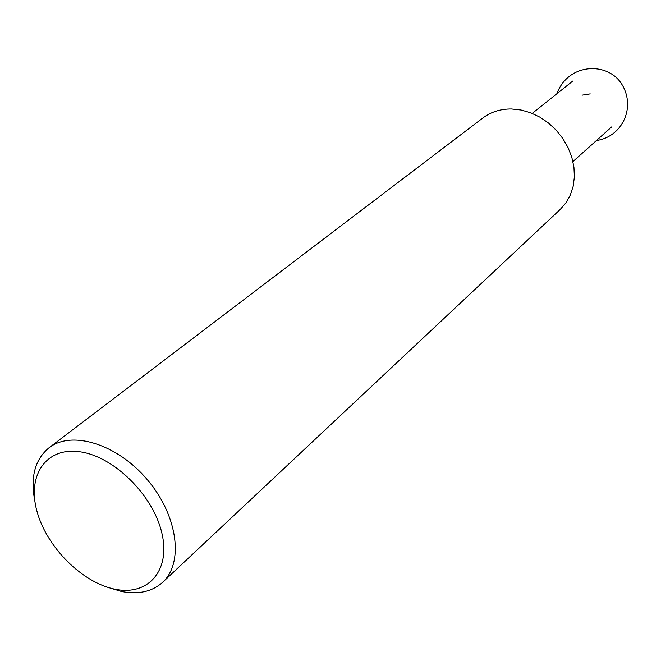 <?xml version="1.0" encoding="UTF-8"?>
<svg xmlns="http://www.w3.org/2000/svg" width="661" height="661" viewBox="0 0 661 661"><rect width="100%" height="100%" fill="white"/><g stroke="black" fill="none" stroke-linecap="round" stroke-linejoin="round"><path stroke-width="0.99" d="M107.437 587.232L121.607 591.521C138.471 594.735 152.146 591.669 162.623 582.316L560.189 209.471L565.932 202.844L570.311 195.061L573.161 186.328L574.384 176.925L573.938 167.134L571.806 157.252L568.063 147.601L562.808 138.488L556.207 130.2L548.473 123.004L539.855 117.129L530.626 112.75L521.091 110.015L511.531 108.974C500.551 108.883 490.991 111.883 482.861 117.972L48.964 447.828C34.802 459.659 30.117 477.523 34.917 501.426M80.196 451.827C46.27 446.605 26.936 475.127 36.9 511.019C46.386 546.854 82.088 582.746 114.989 589.207C147.998 596.197 170.91 570.674 161.838 532.981C153.269 495.37 113.981 456.478 80.196 451.827M162.623 582.316C184.055 562.932 177.792 515.473 147.461 479.861C117.402 444.018 71.652 429.931 48.964 447.828M590.232 93.87L582.019 95.167M572.781 81.039L532.237 113.386M611.599 126.97L572.938 161.557M556.868 93.73C568.105 63.068 606.905 61.572 621.216 83.319C636.419 106.272 622.869 136.802 596.429 140.537"/></g></svg>

